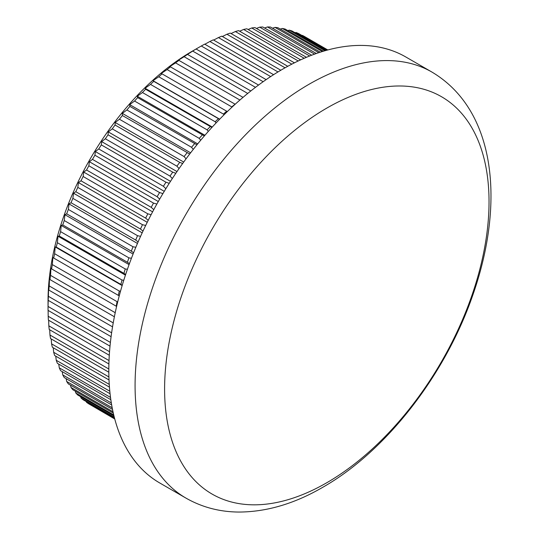 <?xml version="1.0" encoding="UTF-8"?>
<svg xmlns="http://www.w3.org/2000/svg" width="539" height="539" viewBox="0 0 539 539"><rect width="100%" height="100%" fill="white"/><g stroke="black" fill="none" stroke-linecap="round" stroke-linejoin="round"><path stroke-width="0.81" d="M326.816 108.09A229.412 132.453 120 0 0 164.597 389.064A229.412 132.453 120 0 0 326.816 482.722A229.412 132.453 120 0 0 489.035 201.748A229.412 132.453 120 0 0 326.816 108.09M110.401 342.44L48.045 306.442A213.053 123.007 120 0 0 48.038 308.409L48.038 300.944A203.91 117.731 -60 0 1 192.221 51.205A203.91 117.731 -60 0 1 192.228 51.205L201.29 45.997A213.053 123.007 120 0 1 204.692 44.144L266.145 79.624M114.753 418.985L92.432 405.975M114.645 418.56L86.557 402.343A213.053 123.007 120 0 0 88.854 403.913L114.719 418.843M86.557 402.343L86.328 401.609M114.288 417.199L80.991 397.977A213.053 123.007 120 0 0 83.147 399.776L114.457 417.846M80.991 397.977L80.634 396.677M113.722 414.909L75.817 393.025A213.053 123.007 120 0 0 77.818 395.053L113.965 415.926M75.817 393.025L75.366 391.199M113.001 411.742L71.04 387.521A213.053 123.007 120 0 0 72.88 389.764L113.298 413.103M71.04 387.521L70.535 385.19M112.179 407.74L66.681 381.471A213.053 123.007 120 0 0 68.359 383.93L112.51 409.424M66.681 381.471L66.142 378.654M111.33 402.95L62.753 374.901A213.053 123.007 120 0 0 64.256 377.563L111.667 404.937M62.753 374.901L62.214 371.62M110.515 397.418L59.27 367.834A213.053 123.007 120 0 0 60.59 370.684L110.832 399.689M59.27 367.834L58.744 364.115M109.808 391.213L56.238 360.281A213.053 123.007 120 0 0 57.383 363.326L110.071 393.746M56.238 360.281L55.753 356.151M109.255 384.374L53.671 352.284A213.053 123.007 120 0 0 54.628 355.497L109.451 387.15M53.671 352.284L53.246 347.756M108.912 376.956L51.576 343.855A213.053 123.007 120 0 0 52.35 347.237L109.019 379.955M51.576 343.855L51.225 338.957M108.817 369.006L49.965 335.022A213.053 123.007 120 0 0 50.545 338.566L108.824 372.213M49.965 335.022L49.696 329.78M109.019 360.571L48.833 325.825A213.053 123.007 120 0 0 49.224 329.511L108.905 363.966M48.833 325.825L48.658 320.254M109.538 351.704L48.193 316.285A213.053 123.007 120 0 0 48.389 320.099L109.289 355.262M48.193 316.285L48.119 310.417M48.038 308.409A213.053 123.007 120 0 0 48.045 310.37L110.017 346.146M48.045 306.442L48.193 300.351A213.053 123.007 120 0 1 48.389 296.315L48.571 288.439L48.833 290.076A213.053 123.007 120 0 1 49.224 285.946L49.527 278.313L49.965 279.573A213.053 123.007 120 0 1 50.545 275.368L50.949 267.998L51.576 268.887A213.053 123.007 120 0 1 52.35 264.609L52.835 257.521L53.671 258.04A213.053 123.007 120 0 1 54.628 253.714L55.187 246.916L56.238 247.071A213.053 123.007 120 0 1 57.383 242.712L57.996 236.217L59.27 236.028A213.053 123.007 120 0 1 60.59 231.642L61.244 225.464L62.753 224.931A213.053 123.007 120 0 1 64.256 220.532L64.923 214.69L66.681 213.821A213.053 123.007 120 0 1 68.359 209.435L69.026 203.931L71.04 202.738A213.053 123.007 120 0 1 72.88 198.372L73.54 193.218L75.817 191.716A213.053 123.007 120 0 1 77.818 187.383L78.445 182.593L80.991 180.794A213.053 123.007 120 0 1 83.147 176.509L83.727 172.082L86.557 170.001A213.053 123.007 120 0 1 88.854 165.776L89.373 161.72L92.479 159.376A213.053 123.007 120 0 1 94.925 155.225L95.356 151.553L98.752 148.953A213.053 123.007 120 0 1 101.325 144.897L101.662 141.602L105.354 138.772A213.053 123.007 120 0 1 108.049 134.811L108.272 131.9L112.253 128.855A213.053 123.007 120 0 1 115.07 125.014L115.164 122.481L119.442 119.24A213.053 123.007 120 0 1 122.36 115.528L122.313 113.379L126.887 109.963A213.053 123.007 120 0 1 129.899 106.385L129.69 104.62L134.561 101.042A213.053 123.007 120 0 1 137.661 97.62L137.283 96.238L142.451 92.519A213.053 123.007 120 0 1 145.624 89.258L145.058 88.248L150.522 84.414A213.053 123.007 120 0 1 153.756 81.328L152.995 80.688L158.749 76.76A213.053 123.007 120 0 1 162.044 73.856L161.067 73.58L167.103 69.571A213.053 123.007 120 0 1 170.445 66.863L169.246 66.944L175.566 62.881A213.053 123.007 120 0 1 178.935 60.381L177.506 60.799L184.102 56.71A213.053 123.007 120 0 1 187.498 54.419L192.686 51.077A213.053 123.007 120 0 1 196.088 49.002L192.221 51.205M235.179 104.243L170.445 66.863M231.959 107.194L231.763 106.904A213.053 123.007 -60 0 1 235.098 104.195M227.343 111.573L162.044 73.856M223.961 114.881L223.409 114.086A213.053 123.007 -60 0 1 226.697 111.189M219.575 119.314L153.756 81.328M216.065 122.966L215.176 121.747A213.053 123.007 -60 0 1 218.416 118.661M211.901 127.447L145.624 89.258M208.31 131.422L207.111 129.852A213.053 123.007 -60 0 1 210.284 126.591M204.342 135.949L137.661 97.62M200.703 140.234L199.221 138.375A213.053 123.007 -60 0 1 202.32 134.952M196.937 144.809L129.899 106.385M193.279 149.384L191.54 147.288A213.053 123.007 -60 0 1 194.552 143.718M189.694 154.006L122.36 115.528M186.063 158.83L184.102 156.573A213.053 123.007 -60 0 1 187.013 152.86M182.654 163.506L179.723 162.34L115.07 125.014M179.076 168.552L176.913 166.187A213.053 123.007 -60 0 1 179.723 162.34M175.822 173.288L172.709 172.143L108.049 134.811M172.332 178.53L170.014 176.098A213.053 123.007 -60 0 1 172.709 172.143M169.233 183.327L165.985 182.222L101.325 144.897M165.857 188.724L163.411 186.285A213.053 123.007 -60 0 1 165.985 182.222M162.906 193.589L159.578 192.558L94.925 155.225M159.672 199.107L157.139 196.708A213.053 123.007 -60 0 1 159.578 192.558M156.862 204.052L153.514 203.109L88.854 165.776M153.783 209.651L151.21 207.333A213.053 123.007 -60 0 1 153.514 203.109M151.115 214.684L147.807 213.835L83.147 176.509M148.218 220.323L145.651 218.127A213.053 123.007 -60 0 1 147.807 213.835M145.685 225.457L142.478 224.709L77.818 187.383M142.99 231.09L140.477 229.048A213.053 123.007 -60 0 1 142.478 224.709M140.585 236.331L137.539 235.698L72.88 198.372M138.105 241.923L135.7 240.071A213.053 123.007 -60 0 1 137.539 235.698M135.835 247.28L133.012 246.761L68.359 209.435M133.584 252.784L131.341 251.154A213.053 123.007 -60 0 1 133.012 246.761M131.442 258.269L128.915 257.864L64.256 220.532M129.427 263.645L127.413 262.257A213.053 123.007 -60 0 1 128.915 257.864M127.42 269.271L125.25 268.968L60.59 231.642M125.648 274.472L123.923 273.354A213.053 123.007 -60 0 1 125.25 268.968M123.781 280.246L122.036 280.037L57.383 242.712M122.252 285.232L120.891 284.403A213.053 123.007 -60 0 1 122.036 280.037M120.527 291.161L119.287 291.04L54.628 253.714M119.24 295.891L118.331 295.365A213.053 123.007 -60 0 1 119.287 291.04M117.67 301.988L52.35 264.609M116.613 306.415L116.235 306.213A213.053 123.007 -60 0 1 117.003 301.941M115.164 312.943A213.053 123.007 -60 0 1 115.205 312.694L50.545 275.368M186.022 498.144L159.76 482.984A245.973 142.013 -60 0 1 122.057 285.879A245.973 142.013 -60 0 1 282.746 69.12A245.973 142.013 -60 0 1 405.732 56.939L431.995 72.105A245.973 142.013 -60 0 0 309.009 84.286A245.973 142.013 -60 0 0 148.319 301.038A245.973 142.013 -60 0 0 186.022 498.144C202.017 507.246 219.562 511.882 238.662 512.05C266.448 511.989 294.469 503.749 322.726 487.317C386.476 451.055 445.605 374.43 472.993 294.55C505.023 202.94 496.001 110.205 431.995 72.105M255.493 87.338L192.686 51.077M258.538 85.054L196.088 49.002M250.817 90.97L187.498 54.419M247.738 93.449L184.102 56.71M243.015 97.37L178.935 60.381M239.916 100.038L175.566 62.881M231.763 106.904L167.103 69.571M223.409 114.086L158.749 76.76M215.176 121.747L150.522 84.414M207.111 129.852L142.451 92.519M199.221 138.375L134.561 101.042M191.54 147.288L126.887 109.963M184.102 156.573L119.442 119.24M176.913 166.187L112.253 128.855M170.014 176.098L105.354 138.772M163.411 186.285L98.752 148.953M157.139 196.708L92.479 159.376M151.21 207.333L86.557 170.001M145.651 218.127L80.991 180.794M140.477 229.048L75.817 191.716M135.7 240.071L71.04 202.738M131.341 251.154L66.681 213.821M127.413 262.257L62.753 224.931M123.923 273.354L59.27 236.028M120.891 284.403L56.238 247.071M118.331 295.365L53.671 258.04M116.235 306.213L51.576 268.887M114.383 316.764L49.965 279.573M113.224 322.895L49.224 285.946M112.543 326.856L48.833 290.076M111.62 332.819L48.389 296.315M111.095 336.666L48.193 300.351M327.806 49.965L304.899 36.74A213.053 123.007 120 0 0 302.46 35.406L327.719 49.992M327.288 50.107L298.626 33.559A213.053 123.007 120 0 0 296.052 32.468L326.823 50.235M325.832 50.511L292.03 30.992A213.053 123.007 120 0 0 289.335 30.15L325.004 50.74M323.481 51.192L285.124 29.045A213.053 123.007 120 0 0 282.315 28.452L322.315 51.542M320.287 52.182L277.942 27.732A213.053 123.007 120 0 0 275.025 27.388L318.812 52.667M316.339 53.509L270.497 27.044A213.053 123.007 120 0 0 267.485 26.95L314.574 54.136M311.69 55.214L262.816 26.997A213.053 123.007 120 0 0 259.724 27.152L309.682 55.995M306.442 57.316L254.934 27.577A213.053 123.007 120 0 0 251.76 27.981L304.212 58.266M300.654 59.849L246.862 28.796A213.053 123.007 120 0 0 243.621 29.45L298.235 60.981M294.415 62.841L238.636 30.635A213.053 123.007 120 0 0 235.341 31.538L291.828 64.154M287.779 66.304L230.274 33.101A213.053 123.007 120 0 0 226.939 34.247L285.064 67.806M280.819 70.245L221.812 36.18A213.053 123.007 120 0 0 218.443 37.568L277.989 71.943M273.59 74.685L213.276 39.866A213.053 123.007 120 0 0 209.887 41.49L270.666 76.578M263.153 81.712L201.29 45.997M204.867 44.245L209.887 41.49M213.646 40.081L218.443 37.568M222.391 36.517L226.939 34.247M231.063 33.559L235.341 31.538M239.646 31.222L243.621 29.45M248.108 29.51L251.76 27.981M256.423 28.439L259.724 27.152M264.575 28.008L267.485 26.95M272.532 28.217L275.025 27.388M280.273 29.079L282.315 28.452M287.779 30.582L289.335 30.15M295.028 32.724L296.052 32.468M302.002 35.507L302.46 35.406M122.144 285.569L55.187 246.916M125.425 275.146L57.996 236.217M129.07 264.629L61.244 225.464M133.086 254.044L64.923 214.69M137.458 243.439L69.026 203.931M142.175 232.848L73.54 193.218M147.228 222.304L78.445 182.593M152.611 211.847L83.727 172.082M158.291 201.512L89.373 161.72M164.267 191.332L95.356 151.553M170.506 181.347L101.662 141.602M176.987 171.57L108.272 131.9M183.698 162.05L115.164 122.481M190.611 152.813L122.313 113.379M197.692 143.879L129.69 104.62M204.921 135.282L137.283 96.238M212.258 127.049L145.058 88.248M219.69 119.193L152.995 80.688"/></g></svg>
